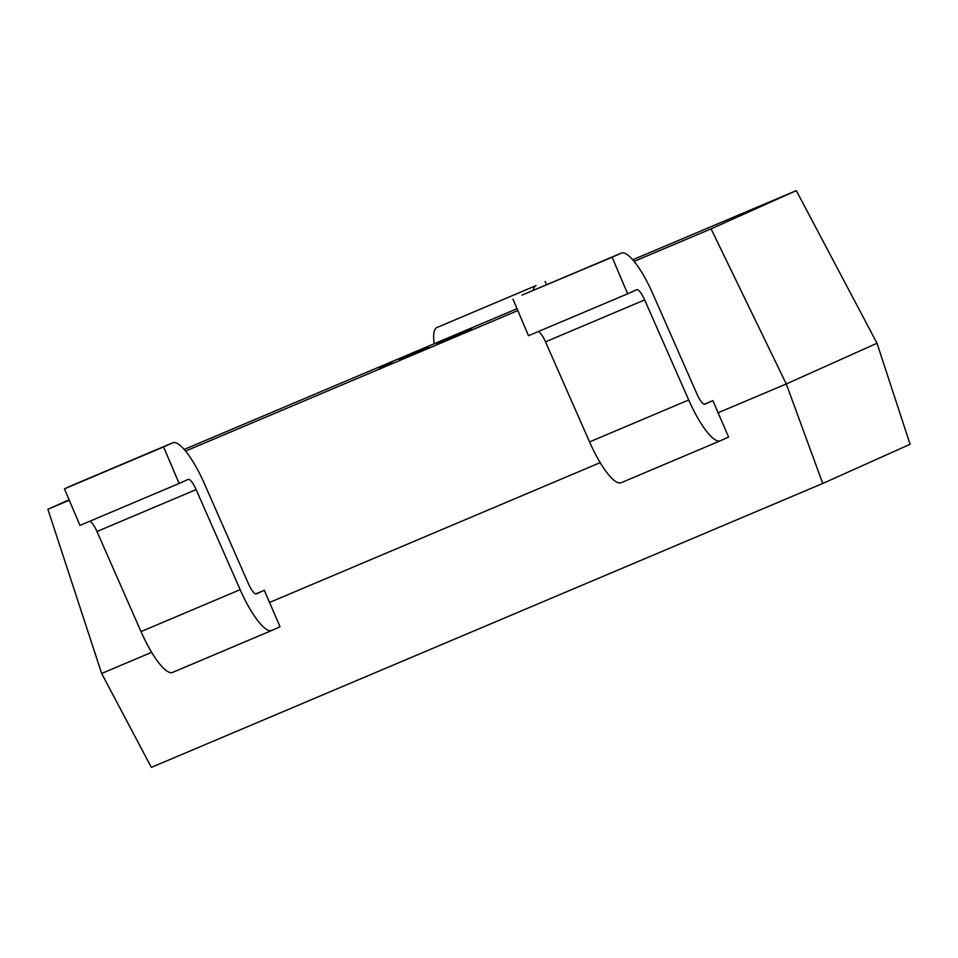 <?xml version="1.0" encoding="UTF-8"?>
<svg xmlns="http://www.w3.org/2000/svg" width="958" height="958" viewBox="0 0 958 958"><rect width="100%" height="100%" fill="white"/><g stroke="black" fill="none" stroke-linecap="round" stroke-linejoin="round"><path stroke-width="1.44" d="M399.522 359.501L416.838 352.101L399.187 359.945M439.255 342.772L454.93 336.054L439.255 342.772M69.275 500.244L47.9 509.285L69.084 499.789M632.735 259.786L796.302 190.618L711.064 228.854L634.1 261.39M517.823 310.56L185.565 451.074M184.187 449.458L517.033 308.704M471.707 328.893L453.565 336.713L471.755 329.025M428.885 347.131L415.556 352.784L428.885 347.131M392.038 362.723L379.284 368.123L392.038 362.723M712.86 400.624L728.583 437.076L720.392 440.752A52.953 13.256 -112.9 0 1 720.32 440.788A52.953 13.256 -112.9 0 1 688.706 399.989L644.662 299.902A13.232 3.317 67.1 0 0 636.759 289.711A13.232 3.317 67.1 0 0 636.735 289.711L627.646 293.795L612.138 257.235L621.227 253.163A52.953 13.256 -112.9 0 1 621.287 253.128A52.953 13.256 -112.9 0 1 652.913 293.926L696.957 394.013A13.232 3.317 67.1 0 0 704.86 404.204L712.86 400.624L704.274 404.252M711.064 228.854L786.279 383.954L717.817 412.898M47.9 509.285L101.656 673.462L151.651 652.314M255.726 593.924L264.312 590.296L280.035 626.76L271.844 630.436A52.953 13.256 -112.9 0 1 271.785 630.46A52.953 13.256 -112.9 0 1 240.159 589.661L196.115 489.586A13.232 3.317 67.1 0 0 188.211 479.383A13.232 3.317 67.1 0 0 188.199 479.395L179.11 483.467L163.59 446.919L172.679 442.836A52.953 13.256 -112.9 0 1 172.751 442.812A52.953 13.256 -112.9 0 1 204.365 483.61L248.409 583.685A13.232 3.317 67.1 0 0 256.313 593.888A13.232 3.317 67.1 0 0 256.337 593.876L264.312 590.296M600.187 462.642L269.27 602.582M796.302 190.618L877.013 343.251L910.1 444.272L822.742 483.467L151.328 767.382L101.656 673.462M822.742 483.467L786.279 383.954L877.013 343.251M536.049 285.604L436.908 327.528L536.049 285.604A52.953 13.256 -112.9 0 0 533.163 290.394M546.515 284.754L545.15 281.52M434.13 343.766A52.953 13.256 -112.9 0 1 436.908 327.528M271.713 630.496L172.691 672.36A52.953 13.256 -112.9 0 1 172.632 672.396A52.953 13.256 -112.9 0 1 141.006 631.597L96.974 531.51A13.232 3.317 67.1 0 0 89.693 521.284M163.59 446.919L64.437 488.843L79.957 525.403L179.11 483.467M64.437 488.843L73.526 484.772A52.953 13.256 -112.9 0 1 73.598 484.736A52.953 13.256 -112.9 0 1 73.658 484.712M612.138 257.235L522.074 295.088A52.953 13.256 -112.9 0 1 522.134 295.064A52.953 13.256 -112.9 0 1 522.206 295.028M627.646 293.795L528.493 335.719L512.985 299.159M720.26 440.812L621.239 482.688A52.953 13.256 -112.9 0 1 621.179 482.712A52.953 13.256 -112.9 0 1 589.553 441.913L545.509 341.838A13.232 3.317 67.1 0 0 538.24 331.6M462.427 332.905L470.318 329.564L462.427 332.905M451.769 337.444L436.668 343.85L452.284 337.444M141.006 631.597L240.159 589.661M96.974 531.51L196.115 489.586M73.526 484.772L172.679 442.836M621.227 253.163L522.074 295.088M644.662 299.902L545.509 341.838M688.706 399.989L589.553 441.913M172.632 672.396L271.785 630.46M73.598 484.736L172.751 442.812M621.287 253.128L522.134 295.064M720.32 440.788L621.179 482.712"/></g></svg>
